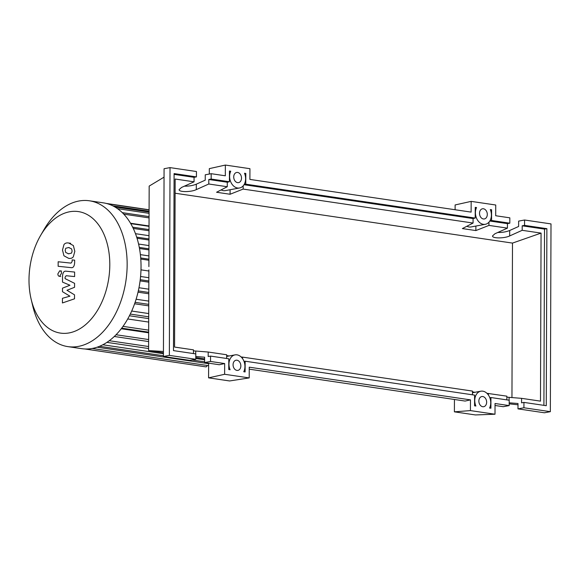 <?xml version="1.0" encoding="UTF-8"?>
<svg xmlns="http://www.w3.org/2000/svg" width="580" height="580" viewBox="0 0 580 580"><rect width="100%" height="100%" fill="white"/><g stroke="black" fill="none" stroke-linecap="round" stroke-linejoin="round"><path stroke-width="0.87" d="M109.801 264.835A61.415 39.817 -81.6 0 0 84.774 213.389A61.415 39.817 -81.6 0 0 40.556 235.545A61.415 39.817 -81.6 0 0 29 279.85A61.415 39.817 -81.6 0 0 31.146 299.222A61.415 39.817 -81.6 0 0 75.886 330.832A61.415 39.817 -81.6 0 0 109.801 264.835M31.146 299.222L32.748 305.972A73.703 47.792 -81.6 0 0 67.882 346.623A73.703 47.792 -81.6 0 0 127.15 264.697A73.703 47.792 -81.6 0 0 89.436 200.796A73.703 47.792 -81.6 0 0 44.036 229.549L40.556 235.545M67.882 346.623L81.773 348.674A73.703 47.792 -81.6 0 0 84.861 348.971A73.703 47.792 -81.6 0 0 92.292 348.45A73.703 47.792 -81.6 0 0 99.731 346.209A73.703 47.792 -81.6 0 0 107.184 342.185A73.703 47.792 -81.6 0 0 114.637 336.154A73.703 47.792 -81.6 0 0 122.097 327.635A73.703 47.792 -81.6 0 0 130.681 313.251A73.703 47.792 -81.6 0 0 135.481 301.216A73.703 47.792 -81.6 0 0 138.62 289.485A73.703 47.792 -81.6 0 0 140.425 278.008A73.703 47.792 -81.6 0 0 141.034 266.749A73.703 47.792 -81.6 0 0 140.498 255.707A73.703 47.792 -81.6 0 0 138.772 244.883A73.703 47.792 -81.6 0 0 135.713 234.313A73.703 47.792 -81.6 0 0 130.993 224.047A73.703 47.792 -81.6 0 0 122.496 212.838A73.703 47.792 -81.6 0 0 115.087 207.082A73.703 47.792 -81.6 0 0 107.662 203.812A73.703 47.792 -81.6 0 0 103.32 202.848L89.436 200.796M149.031 225.968L130.522 223.235M148.98 240.033L137.04 238.271M148.944 249.907L139.497 248.515M148.908 260.253L140.788 259.057M148.871 271.019L140.983 269.852M148.835 282.185L140.084 280.887M148.792 293.777L138.018 292.182M148.705 318.616L129.434 315.767M127.709 318.971L148.69 322.074M121.249 328.751L148.654 332.804M149.009 230.753L133.262 228.426M148.748 305.863L134.603 303.775M84.825 348.971L205.842 366.857A1.631 1.058 -81.6 0 0 207.118 365.458M65.736 248.262L65.192 250.328L65.721 252.467L68.636 253.815L71.579 253.083L72.116 251.053L71.594 248.878L68.657 247.53L65.736 248.262M69.223 247.595L68.657 247.53M68.07 253.743L68.636 253.815M63.945 255.787L68.621 258.332C70.716 258.687 72.29 258.165 73.326 256.781L74.827 251.343L73.363 245.557L68.672 243.013C66.591 242.657 65.032 243.179 63.989 244.571L62.488 250.038L63.945 255.787M69.404 258.462L68.621 258.332M70.658 243.295L68.672 243.013M58.145 266.278L71.181 267.656C73.189 267.967 74.341 266.329 74.646 262.74L74.66 260.166L72.108 259.898L72.108 261.638L71.014 263.117L58.159 261.761L58.145 266.278M61.516 273.231C61.415 271.578 60.806 270.78 59.697 270.831L57.855 273.905C57.956 275.558 58.566 276.356 59.675 276.305L61.516 273.231M61.48 271.027L59.697 270.831M60.661 276.522L59.675 276.305M74.537 294.857L66.975 290.275L74.566 287.288L74.581 283.337L65.069 278.61L65.076 277.204L66.163 275.717L74.61 276.58L74.624 272.063L65.982 271.186C63.974 270.889 62.821 272.535 62.524 276.116L62.509 282.105L69.962 285.237L62.488 288.166L62.481 291.696L69.919 296.17L62.459 298.301L62.437 302.956L74.523 298.809L74.537 294.857M486.642 402.208A5.169 3.842 -100.5 0 1 483.698 406.711A5.169 3.842 -100.5 0 1 478.863 401.055A5.169 3.842 -100.5 0 1 481.806 396.546A5.169 3.842 -100.5 0 1 486.642 402.208M240.845 365.886A5.169 3.842 -100.5 0 1 237.901 370.388A5.169 3.842 -100.5 0 1 233.066 364.733A5.169 3.842 -100.5 0 1 236.009 360.231A5.169 3.842 -100.5 0 1 240.845 365.886M487.301 214.44A5.169 3.842 -100.5 0 1 484.351 218.95A5.169 3.842 -100.5 0 1 479.515 213.295A5.169 3.842 -100.5 0 1 482.466 208.786A5.169 3.842 -100.5 0 1 487.301 214.44M241.505 178.125A5.169 3.842 -100.5 0 1 238.554 182.627A5.169 3.842 -100.5 0 1 233.718 176.972A5.169 3.842 -100.5 0 1 236.669 172.463A5.169 3.842 -100.5 0 1 241.505 178.125M193.444 353.568L193.459 349.856L174.565 347.065L175.153 179.031L194.046 181.823L194.061 177.321L196.424 176.885L196.439 171.52L170.02 167.613L164.075 168.722L163.422 356.482L189.841 360.383L195.786 359.281L195.801 353.916L173.478 350.617L174.094 173.587L196.424 176.885M193.452 350.849L208.206 352.031L208.191 356.533L210.547 356.098L210.533 361.463L204.595 362.565L204.61 357.2L195.793 356.504M184.397 186.165C188.877 186.252 192.85 185.593 196.308 184.179L205.226 180.17L205.248 174.805L211.185 173.696L211.171 179.06L208.807 179.503L208.793 184.005L196.294 189.624C190.878 192.241 178.705 192.241 179.118 189.624L181.54 187.449L194.046 181.823M208.206 352.031L226.686 354.764L226.671 358.476M229.209 355.961L226.686 355.583M242.563 358.65L242.57 357.113L241.142 356.99M242.57 357.113L472.483 391.087L472.468 394.799M472.483 391.906L475.005 392.283M486.939 393.312L506.848 396.162L506.833 399.881M506.84 397.162L521.594 398.344L540.48 401.135L541.067 233.102L512.488 243.093L175.102 193.234M204.595 362.565L219.32 364.74L224.663 363.551L224.627 374.281L249.204 377.913L249.248 367.183L470.46 399.874L470.423 410.596L495.001 414.229L495.037 403.506L509.175 405.594L509.189 400.229L490.948 397.532L490.912 408.24L489.571 408.045A10.607 7.881 79.5 0 0 489.186 396.336A10.607 7.881 79.5 0 0 480.813 391.203A10.607 7.881 79.5 0 0 475.89 406.022L474.556 405.819L474.592 395.111L245.151 361.209L245.115 371.939L243.767 371.736A10.607 7.881 79.5 0 0 243.397 360.028A10.607 7.881 79.5 0 0 235.016 354.88A10.607 7.881 79.5 0 0 230.1 369.721L228.759 369.525L228.795 358.795L210.547 356.098M210.533 361.463L224.663 363.551M170.02 167.613L169.36 355.38L195.786 359.281M169.36 355.38L163.422 356.482M497.785 232.471C502.265 232.558 506.238 231.899 509.697 230.485L518.621 226.475L518.636 221.111L524.574 220.008L524.559 225.374L522.196 225.808L522.181 230.311L541.067 233.102M522.181 230.311L509.682 235.937C504.266 238.554 492.094 238.547 492.514 235.929L494.936 233.755L507.435 228.136L507.449 223.633L509.813 223.191L509.827 217.826L495.697 215.738L495.733 205.008L471.156 201.376L471.12 212.106L249.9 179.416L249.936 168.693L225.359 165.061L225.323 175.791L211.185 173.696M208.793 184.005L227.273 186.738L216.572 192.256L230.071 194.256L243.158 189.08L473.07 223.054L462.369 228.578L475.868 230.572L488.954 225.402L507.435 228.136M211.171 179.06L229.412 181.757L227.287 182.236L227.273 186.738M227.287 182.236L208.807 179.503M194.061 177.321L174.094 174.37M229.412 181.757L229.448 171.028L230.746 171.223A10.607 7.881 79.5 0 0 231.202 182.881A10.607 7.881 79.5 0 0 239.547 187.978A10.607 7.881 79.5 0 0 244.513 173.253L245.804 173.449L245.768 184.179L475.209 218.08L475.245 207.35L476.542 207.546A10.607 7.881 79.5 0 0 476.999 219.204A10.607 7.881 79.5 0 0 485.344 224.293A10.607 7.881 79.5 0 0 490.31 209.576L491.601 209.764L491.564 220.494L509.813 223.191M495.03 405.485L503.237 406.696L509.175 405.594M521.594 398.344L521.579 402.846L523.943 402.404L523.921 407.769L517.984 408.871L517.998 403.506L509.182 402.817M523.921 407.769L550.347 411.677L551 223.909L524.574 220.008M489.984 220.741L491.564 220.494M507.449 223.633L489.817 221.024M524.559 225.374L546.882 228.672L544.526 229.107L522.196 225.808M517.984 408.871L544.402 412.779L550.347 411.677M546.882 228.672L546.266 405.703L523.943 402.404M488.367 393.436L488.36 394.973M488.954 225.402L488.962 222.176M544.526 229.107L543.909 405.355M511.951 397.583L512.488 243.093M221.111 189.914A10.607 7.881 79.5 0 0 225.308 190.624L239.547 187.978M230.086 189.732L230.071 194.256M243.158 189.08L243.165 185.854M475.209 218.08L473.084 218.551L473.07 223.054M473.084 218.551L244.02 184.708M466.907 226.236A10.607 7.881 79.5 0 0 471.105 226.939L485.344 224.293M475.883 226.055L475.868 230.572M245.151 361.209L244.006 361.391M229.448 171.463L230.746 171.223M245.804 173.449L244.658 173.623M244.187 184.425L245.768 184.179M475.245 207.785L476.542 207.546M491.601 209.764L490.455 209.945M490.948 397.532L489.803 397.706M225.359 165.061L209.322 168.635L209.3 174.051M471.156 201.376L455.119 204.95L455.104 209.743M249.204 377.913L229.6 380.959L208.59 377.855L224.627 374.281M208.64 363.167L208.59 377.855M163.437 351.473L148.596 350.567L163.437 352.756M195.793 357.541L204.602 358.839M509.182 403.847L517.998 404.797M249.24 369.163L465.116 401.063L470.46 399.874M470.423 410.596L454.394 411.836L475.404 414.939L495.001 414.229M454.437 399.482L454.394 411.836M164.046 177.154L149.169 186.093L148.886 266.619M148.871 269.881L148.596 350.567M132.653 227.171L149.016 229.593M130.268 314.092L148.712 316.818M135.104 302.347L148.756 304.362M140.701 257.948L148.915 259.166M139.294 247.406L148.951 248.835M136.677 237.126L148.98 238.938M102.812 344.774L163.429 353.727M195.786 358.512L204.602 359.81M123.025 326.359L148.661 330.15M109.265 340.714L148.611 346.521M116.058 334.74L148.632 339.554M97.114 347.195L208.64 363.674M123.787 214.158L149.053 217.892M112.853 205.864L149.082 211.214M117.551 208.677L149.075 213.338M140.229 279.698L148.835 280.966M138.315 290.899L148.799 292.45M195.714 353.901L195.728 351.052M196.294 189.624L196.308 184.179M509.11 400.214L509.117 397.365M509.682 235.937L509.697 230.485M149.024 226.331L130.754 223.633M131.696 311.047L148.719 313.562M148.922 255.903L140.389 254.642M148.959 245.579L138.584 244.042M148.995 235.683L135.481 233.689M204.595 361.818L192.082 359.97M163.422 355.736L99.535 346.296M148.654 332.151L121.691 328.171M148.603 348.529L106.901 342.367M148.625 341.562L114.289 336.487M92.177 348.471L208.633 365.683M106.328 203.45L149.082 209.764M122.307 212.65L149.06 216.601M107.619 203.798L149.082 209.924M114.963 207.002L149.075 212.048M140.57 276.486L148.85 277.711M138.975 287.738L148.806 289.188M136.104 299.236L148.763 301.107M226.679 356.432L235.016 354.88M472.475 392.747L480.813 391.203"/></g></svg>
